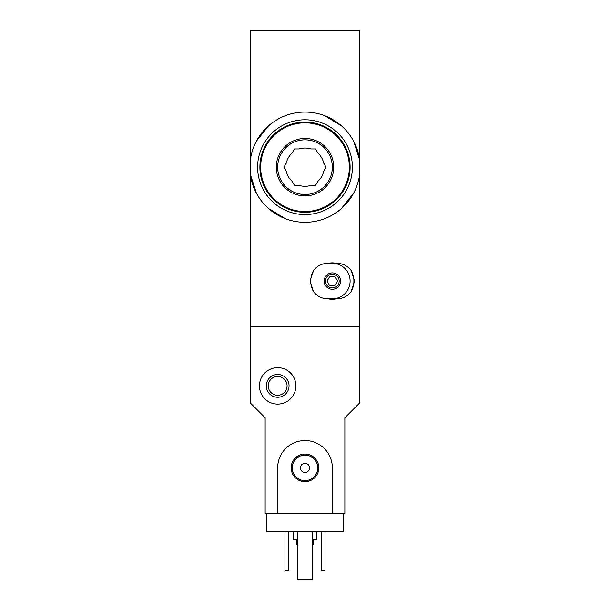 <?xml version="1.0" encoding="UTF-8"?>
<svg xmlns="http://www.w3.org/2000/svg" width="610" height="610" viewBox="0 0 610 610"><rect width="100%" height="100%" fill="white"/><g stroke="black" fill="none" stroke-linecap="round" stroke-linejoin="round"><path stroke-width="0.91" d="M359.671 174.254L359.671 402.951L344.863 417.758L344.863 513.437L332.336 513.437L332.336 467.878A27.336 27.336 0 0 0 305 440.542A27.336 27.336 0 0 0 277.664 467.878L277.664 513.437L265.137 513.437L265.137 417.758L250.329 402.951L250.329 326.64L359.671 326.64L250.329 326.64L250.329 160.11A55.129 55.129 0 0 1 359.671 160.11L359.671 174.254A55.129 55.129 0 0 1 250.329 174.254L256.375 193.149M268.545 208.529L285.381 218.7M341.425 208.559L353.602 193.202M250.329 160.11L250.329 30.5L359.671 30.5L359.671 160.11L353.625 141.207M341.455 125.828L324.619 115.664M268.575 125.805L256.398 141.154M343.727 513.437L343.727 531.661L266.273 531.661L266.273 513.437M296.346 539.865L296.346 544.417L297.482 544.417M312.518 544.417L313.654 544.417L313.654 539.865M293.608 531.661L293.608 539.865L297.482 539.865M312.518 539.865L316.392 539.865L316.392 531.661M325.046 531.661L325.046 570.846L321.401 570.846L321.401 531.661M288.599 531.661L288.599 570.846L284.954 570.846L284.954 531.661M259.441 385.871A18.224 18.224 0 0 1 286.776 370.087A18.224 18.224 0 0 1 286.776 401.654A18.224 18.224 0 0 1 259.441 385.871M266.273 385.871A11.392 11.392 0 0 1 283.36 376.004A11.392 11.392 0 0 1 283.36 395.73A11.392 11.392 0 0 1 266.273 385.871M268.248 385.871A9.417 9.417 0 0 1 282.369 377.712A9.417 9.417 0 0 1 282.369 394.022A9.417 9.417 0 0 1 268.248 385.871M312.518 531.661L312.518 579.5L297.482 579.5L297.482 531.661M277.664 513.437L332.336 513.437M291.191 467.878A13.809 13.809 0 0 1 311.908 455.922A13.809 13.809 0 0 1 311.908 479.834A13.809 13.809 0 0 1 291.191 467.878M300.44 467.878A4.56 4.56 0 0 1 307.28 463.935A4.56 4.56 0 0 1 307.28 471.82A4.56 4.56 0 0 1 300.44 467.878M292.243 467.878A12.757 12.757 0 0 1 311.382 456.829A12.757 12.757 0 0 1 311.382 478.926A12.757 12.757 0 0 1 292.243 467.878M327.784 298.847C321.981 298.702 317.269 296.361 313.639 291.839A21.571 21.571 0 0 1 313.639 270.321C317.269 265.8 321.981 263.459 327.784 263.314L336.895 263.314C342.69 263.459 347.403 265.8 351.032 270.321A21.571 21.571 0 0 1 351.032 291.839C347.403 296.361 342.69 298.702 336.895 298.847L327.784 298.847M332.336 289.285A8.204 8.204 0 0 1 325.237 276.978A8.204 8.204 0 0 1 339.435 276.978A8.204 8.204 0 0 1 332.336 289.285M313.639 270.321L310.01 281.08L313.639 291.839M351.032 291.839L354.662 281.08L351.032 270.321M332.336 287.912A6.832 6.832 0 0 1 326.419 277.664A6.832 6.832 0 0 1 338.253 277.664A6.832 6.832 0 0 1 332.336 287.912A6.832 6.832 0 0 1 326.419 277.664A6.832 6.832 0 0 1 338.253 277.664A6.832 6.832 0 0 1 332.336 287.912A6.832 6.832 0 0 1 326.419 277.664A6.832 6.832 0 0 1 338.253 277.664A6.832 6.832 0 0 1 332.336 287.912M329.705 285.64L334.966 285.64L337.597 281.08L334.966 276.528L329.705 276.528L327.074 281.08L329.705 285.64M332.336 263.314A17.766 17.766 0 0 1 350.102 281.08A17.766 17.766 0 0 1 332.336 298.847M336.385 298.847A18.224 18.224 0 0 1 328.287 298.847M328.287 263.314A18.224 18.224 0 0 1 336.385 263.314M299.167 185.402A19.139 19.139 0 0 0 310.833 185.402L315.522 185.402L317.863 181.345A19.139 19.139 0 0 0 323.696 171.242L326.045 167.178L323.696 163.122A19.139 19.139 0 0 0 317.863 153.018L315.522 148.954L310.833 148.954A19.139 19.139 0 0 0 299.167 148.954L294.477 148.954L292.137 153.018A19.139 19.139 0 0 0 286.303 163.122L283.955 167.178L286.303 171.242A19.139 19.139 0 0 0 292.137 181.345L294.477 185.402L299.167 185.402M305 214.56A47.382 47.382 0 0 0 346.038 143.487A47.382 47.382 0 0 0 263.962 143.487A47.382 47.382 0 0 0 305 214.56M305 212.288A45.102 45.102 0 0 0 344.063 144.631A45.102 45.102 0 0 0 265.937 144.631A45.102 45.102 0 0 0 305 212.288A45.102 45.102 0 0 0 344.063 144.631A45.102 45.102 0 0 0 265.937 144.631A45.102 45.102 0 0 0 305 212.288M305 195.886A28.7 28.7 0 0 0 329.858 152.828A28.7 28.7 0 0 0 280.142 152.828A28.7 28.7 0 0 0 305 195.886M305 194.514A27.336 27.336 0 0 0 328.676 153.514A27.336 27.336 0 0 0 281.324 153.514A27.336 27.336 0 0 0 305 194.514A27.336 27.336 0 0 0 328.676 153.514A27.336 27.336 0 0 0 281.324 153.514A27.336 27.336 0 0 0 305 194.514M305 211.533A44.355 44.355 0 0 0 343.407 145.005A44.355 44.355 0 0 0 266.593 145.005A44.355 44.355 0 0 0 305 211.533"/></g></svg>
